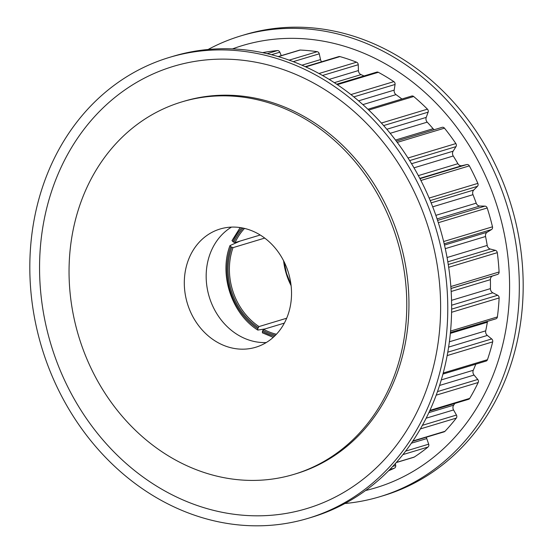 <?xml version="1.0" encoding="UTF-8"?>
<svg xmlns="http://www.w3.org/2000/svg" width="553" height="553" viewBox="0 0 553 553"><rect width="100%" height="100%" fill="white"/><g stroke="black" fill="none" stroke-linecap="round" stroke-linejoin="round"><path stroke-width="0.83" d="M216.202 341.609A61.749 52.818 -106.8 0 0 255.735 347.249A61.749 52.818 -106.8 0 0 291.493 295.772A61.749 52.818 -106.8 0 0 259.634 234.652A61.749 52.818 -106.8 0 0 220.101 229.004A61.749 52.818 -106.8 0 0 184.343 280.482A61.749 52.818 -106.8 0 0 216.202 341.609M231.458 227.11A61.749 52.818 -106.8 0 0 206.297 280.523A61.749 52.818 -106.8 0 0 238.073 335.014A61.749 52.818 -106.8 0 0 266.249 342.556M306.314 119.69A194.476 166.349 -106.8 0 0 181.799 101.918A194.476 166.349 -106.8 0 0 69.173 264.044A194.476 166.349 -106.8 0 0 169.522 456.564A194.476 166.349 -106.8 0 0 294.03 474.336A194.476 166.349 -106.8 0 0 406.655 312.21A194.476 166.349 -106.8 0 0 306.314 119.69M396.314 141.133L442.144 127.328A2.578 2.205 73.2 0 1 443.789 127.563A2.578 2.205 73.2 0 1 444.474 128.165A219.278 187.557 73.2 0 1 455.866 143.58A2.578 2.205 73.2 0 1 455.997 146.621L453.128 151.19A4.182 3.574 -106.8 0 0 453.253 155.994A208.916 178.702 73.2 0 1 457.912 163.695A4.182 3.574 -106.8 0 0 461.893 165.686L466.843 164.552A2.578 2.205 73.2 0 1 468.37 164.822A2.578 2.205 73.2 0 1 469.345 165.872A219.278 187.557 73.2 0 1 477.861 183.375A2.578 2.205 73.2 0 1 477.439 186.333L473.741 190.032A4.182 3.574 -106.8 0 0 472.988 194.677A208.916 178.702 73.2 0 1 476.216 203.172A4.182 3.574 -106.8 0 0 479.824 206.034L484.953 206.124A2.578 2.205 73.2 0 1 486.018 206.435A2.578 2.205 73.2 0 1 487.207 207.983A219.278 187.557 73.2 0 1 492.488 226.813A2.578 2.205 73.2 0 1 491.52 229.55L487.158 232.225A4.182 3.574 -106.8 0 0 485.562 236.504A208.916 178.702 73.2 0 1 487.214 245.428A4.182 3.574 -106.8 0 0 490.283 249.037L495.377 250.336A2.578 2.205 73.2 0 1 495.979 250.592A2.578 2.205 73.2 0 1 497.285 252.659A219.278 187.557 73.2 0 1 499.089 271.993A2.578 2.205 73.2 0 1 497.631 274.392L492.799 275.919A4.182 3.574 -106.8 0 0 490.414 279.652A208.916 178.702 73.2 0 1 490.428 288.618A4.182 3.574 -106.8 0 0 492.827 292.807L497.665 295.267A2.578 2.205 73.2 0 1 497.811 295.35A2.578 2.205 73.2 0 1 499.138 297.949A219.278 187.557 73.2 0 1 497.389 316.938A2.578 2.205 73.2 0 1 495.923 318.818L450.425 332.526M367.911 109.245L411.715 96.049A2.578 2.205 73.2 0 1 413.368 96.284A2.578 2.205 73.2 0 1 413.692 96.512A219.278 187.557 73.2 0 1 427.448 109.162A2.578 2.205 73.2 0 1 428.133 112.162L426.218 117.395A4.182 3.574 -106.8 0 0 427.22 122.151A208.916 178.702 73.2 0 1 433.096 128.718A4.182 3.574 -106.8 0 0 434.312 129.685M336.659 84.208L376.773 72.118A2.578 2.205 73.2 0 1 378.328 72.305A219.278 187.557 73.2 0 1 386.167 76.777A219.278 187.557 73.2 0 1 393.86 81.63A2.578 2.205 73.2 0 1 395.063 84.457L394.178 90.125A4.182 3.574 -106.8 0 0 396.017 94.625A208.916 178.702 73.2 0 1 401.893 99.008M305.304 66.692L338.837 56.586A2.578 2.205 73.2 0 1 339.943 56.586A219.278 187.557 73.2 0 1 356.561 62.192A2.578 2.205 73.2 0 1 356.906 62.358A2.578 2.205 73.2 0 1 358.24 64.722L358.427 70.57A4.182 3.574 -106.8 0 0 361.019 74.62A208.916 178.702 73.2 0 1 364.012 75.961M278.187 56.572L299.567 50.129A2.578 2.205 73.2 0 1 300.203 50.053A219.278 187.557 73.2 0 1 317.187 51.685A2.578 2.205 73.2 0 1 317.996 51.982A2.578 2.205 73.2 0 1 319.261 53.807L320.519 59.593A4.182 3.574 -106.8 0 0 321.625 61.77M262.544 52.659A219.278 187.557 73.2 0 1 277.461 50.572A2.578 2.205 73.2 0 1 278.74 50.883A2.578 2.205 73.2 0 1 279.839 52.196L281.27 55.646M487.601 321.328A4.182 3.574 -106.8 0 0 487.345 322.233A208.916 178.702 73.2 0 1 485.714 330.839A4.182 3.574 -106.8 0 0 487.331 335.436L491.7 338.948A2.578 2.205 73.2 0 1 492.682 341.872A219.278 187.557 73.2 0 1 487.463 359.692A2.578 2.205 73.2 0 1 486.108 361.068L442.932 374.077M475.787 364.178A208.916 178.702 73.2 0 1 473.285 370.268A4.182 3.574 -106.8 0 0 474.052 375.058L477.757 379.469A2.578 2.205 73.2 0 1 478.193 382.51A219.278 187.557 73.2 0 1 469.732 398.381A2.578 2.205 73.2 0 1 468.585 399.301L429.591 411.052M454.898 403.427A208.916 178.702 73.2 0 1 453.667 405.162A4.182 3.574 -106.8 0 0 453.557 409.946L456.446 415.061A2.578 2.205 73.2 0 1 456.322 418.082A219.278 187.557 73.2 0 1 444.978 431.312A2.578 2.205 73.2 0 1 444.128 431.845L412.621 441.335M426.487 437.16A4.182 3.574 -106.8 0 0 426.75 438.577L428.686 444.17A2.578 2.205 73.2 0 1 428.008 447.045A219.278 187.557 73.2 0 1 414.287 457.048A2.578 2.205 73.2 0 1 413.796 457.283L396.238 462.571M395.388 463.525L395.699 465.522A2.578 2.205 73.2 0 1 394.503 468.121A219.278 187.557 73.2 0 1 388.552 470.783M284.353 323.104L263.636 329.346L262.371 331.427L262.564 332.844M240.161 227.573L231.984 240.638L233.815 242.269L235.066 242.587L260.221 235.011M264.721 238.087L233.02 247.64L230.76 246.721L230.103 245.532L239.94 241.122M264.984 328.945L257.933 330.058L257.739 328.641L259.004 326.567L286.675 318.224M257.933 330.058L257.691 330.017C231.679 313.579 218.884 274.71 229.924 245.712L230.103 245.532M208.087 49.493A240.666 205.861 73.2 0 1 240.908 35.869L244.765 34.708A240.666 205.861 73.2 0 1 398.844 56.696A240.666 205.861 73.2 0 1 523.027 294.943A240.666 205.861 73.2 0 1 383.651 495.571L379.793 496.732A240.666 205.861 73.2 0 1 344.913 503.507M240.908 35.869A240.666 205.861 73.2 0 1 394.987 57.858A240.666 205.861 73.2 0 1 519.163 296.104A240.666 205.861 73.2 0 1 379.793 496.732M232.474 48.906A230.947 197.539 73.2 0 1 390.273 66.671A230.947 197.539 73.2 0 1 509.161 301.295A230.947 197.539 73.2 0 1 365.561 490.525M294.03 474.336L296.201 473.679A194.476 166.349 -106.8 0 0 408.826 311.56A194.476 166.349 -106.8 0 0 308.484 119.04A194.476 166.349 -106.8 0 0 183.969 101.268L181.799 101.918M154.156 496.304A240.666 205.861 -106.8 0 0 308.235 518.292A240.666 205.861 -106.8 0 0 447.612 317.671A240.666 205.861 -106.8 0 0 323.429 79.425A240.666 205.861 -106.8 0 0 169.349 57.429A240.666 205.861 -106.8 0 0 29.973 258.057A240.666 205.861 -106.8 0 0 154.156 496.304M158.87 487.49A230.947 197.539 -106.8 0 0 423.439 397.642A230.947 197.539 -106.8 0 0 321.307 87.457A230.947 197.539 -106.8 0 0 56.738 177.306A230.947 197.539 -106.8 0 0 158.87 487.49M308.235 518.292L312.092 517.131A240.666 205.861 -106.8 0 0 451.469 316.51A240.666 205.861 -106.8 0 0 327.293 78.263A240.666 205.861 -106.8 0 0 173.207 56.268L169.349 57.429M499.138 297.949L451.587 312.279M497.285 252.659L448.683 267.299M487.207 207.983L438.329 222.707M469.345 165.872L420.895 180.472M444.474 128.165L397.254 142.398M413.692 96.512L368.761 110.054M393.86 81.63L350.927 94.57M358.24 64.722L322.53 75.478M319.261 53.807L293.235 61.646M279.839 52.196L271.461 54.719M277.461 50.572L267.175 53.676M300.203 50.053L278.38 56.627M317.187 51.685L289.143 60.139M320.519 59.593L301.931 65.192M339.943 56.586L305.747 66.892M356.561 62.192L318.984 73.514M358.427 70.57L329.153 79.39M361.019 74.62L334.323 82.667M378.328 72.305L337.33 84.657M395.063 84.457L353.823 96.886M394.178 90.125L358.586 100.853M396.017 94.625L362.886 104.614M427.448 109.162L381.383 123.043M428.133 112.162L383.644 125.572M426.218 117.395L386.83 129.264M427.22 122.151L390.19 133.308M433.096 128.718L395.492 140.047M455.866 143.58L408.01 157.999M455.997 146.621L409.649 160.591M453.128 151.19L411.563 163.716M453.253 155.994L413.997 167.829M457.912 163.695L418.351 175.612M461.893 165.686L419.81 178.37M466.843 164.552L419.969 178.681M477.861 183.375L429.142 198.057M477.439 186.333L430.199 200.566M473.741 190.032L431.146 202.868M472.988 194.677L432.709 206.815M476.216 203.172L435.854 215.338M479.824 206.034L437.084 218.912M484.953 206.124L437.575 220.398M492.488 226.813L443.637 241.53M491.52 229.55L444.19 243.811M487.158 232.225L444.488 245.083M485.562 236.504L445.283 248.643M487.214 245.428L447.066 257.525M490.283 249.037L447.826 261.832M495.377 250.336L448.262 264.534M499.089 271.993L450.84 286.537M497.631 274.392L450.978 288.452M492.799 275.919L450.985 288.521M490.414 279.652L451.172 291.479M490.428 288.618L451.545 300.334M492.827 292.807L451.621 305.221M497.665 295.267L451.621 309.141M497.389 316.938L450.564 331.053M487.345 322.233L450.342 333.383M485.714 330.839L449.368 341.795M487.331 335.436L448.614 347.104M491.7 338.948L447.778 352.185M492.682 341.872L447.156 355.586M487.463 359.692L443.216 373.026M473.285 370.268L441.28 379.911M474.052 375.058L439.566 385.455M477.757 379.469L437.478 391.607M478.193 382.51L436.193 395.167M469.732 398.381L429.895 410.388M453.667 405.162L428.851 412.642M453.557 409.946L426.142 418.206M456.446 415.061L422.388 425.326M456.322 418.082L420.363 428.921M444.978 431.312L412.856 440.997M426.75 438.577L411.349 443.216M428.686 444.17L405.625 451.124M428.008 447.045L402.916 454.607M414.287 457.048L396.335 462.46M395.699 465.522L392.748 466.414M394.503 468.121L389.761 469.552M276.41 334.254A61.749 52.818 73.2 0 1 263.636 329.346M291.106 285.68A61.749 52.818 73.2 0 1 283.599 260.781M233.815 242.269A62.717 53.648 73.2 0 1 243.168 228.113M235.066 242.587A61.749 52.818 73.2 0 1 244.516 228.417M232.813 241.668A63.975 54.726 73.2 0 1 241.779 227.843M259.004 326.567A61.749 52.818 73.2 0 1 233.02 247.64M258.182 327.556A62.717 53.648 73.2 0 1 231.762 247.322M257.739 328.641A63.975 54.726 73.2 0 1 230.76 246.721M275.456 335.249A62.717 53.648 73.2 0 1 262.813 330.335M274.447 336.238A63.975 54.726 73.2 0 1 262.371 331.427M284.048 261.666L286.502 273.3L290.989 284.691M273.244 337.358L262.343 332.809"/></g></svg>
